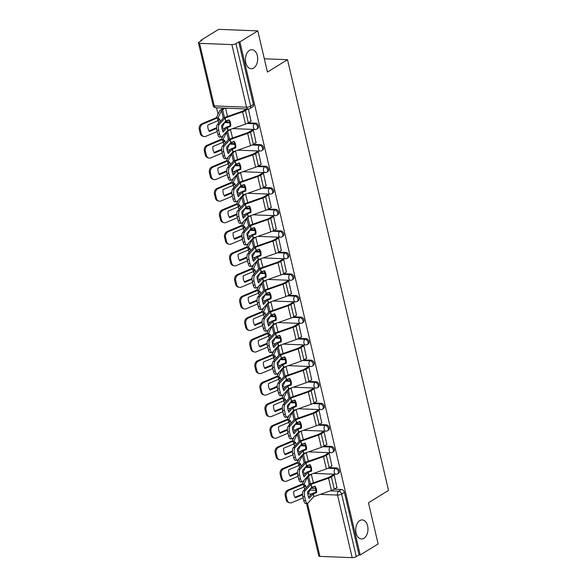 <?xml version="1.0" encoding="UTF-8"?>
<svg xmlns="http://www.w3.org/2000/svg" width="587" height="587" viewBox="0 0 587 587"><rect width="100%" height="100%" fill="white"/><g stroke="black" fill="none" stroke-linecap="round" stroke-linejoin="round"><path stroke-width="0.88" d="M253.643 68.063A9.531 6.112 -87.8 0 1 251.192 68.745A9.531 6.112 -87.8 0 1 245.505 60.909A9.531 6.112 -87.8 0 1 249.49 50.379A9.531 6.112 -87.8 0 1 251.94 49.697A9.531 6.112 -87.8 0 1 257.627 57.533A9.531 6.112 -87.8 0 1 253.643 68.063M363.933 538.286A9.531 6.112 -87.8 0 1 361.482 538.969A9.531 6.112 -87.8 0 1 355.795 531.132A9.531 6.112 -87.8 0 1 359.78 520.603A9.531 6.112 -87.8 0 1 362.23 519.921A9.531 6.112 -87.8 0 1 367.917 527.757A9.531 6.112 -87.8 0 1 363.933 538.286M257.759 128.443A2.979 2.099 -121.6 0 0 258.478 125.992A2.979 2.099 -121.6 0 0 255.543 123.145L254.56 123.754A2.979 2.099 58.4 0 1 257.488 126.601A2.979 2.099 58.4 0 1 256.768 129.052L257.759 128.443M262.807 149.993A2.979 2.099 -121.6 0 0 263.534 147.542A2.979 2.099 -121.6 0 0 260.599 144.688L259.608 145.305A2.979 2.099 58.4 0 1 262.543 148.151A2.979 2.099 58.4 0 1 261.824 150.602L262.807 149.993M267.863 171.536A2.979 2.099 -121.6 0 0 268.589 169.093A2.979 2.099 -121.6 0 0 265.654 166.238L264.664 166.847A2.979 2.099 58.4 0 1 267.599 169.702A2.979 2.099 58.4 0 1 266.872 172.152L267.863 171.536M272.918 193.086A2.979 2.099 -121.6 0 0 273.637 190.643A2.979 2.099 -121.6 0 0 270.71 187.789L269.719 188.398A2.979 2.099 58.4 0 1 272.647 191.252A2.979 2.099 58.4 0 1 271.928 193.695L272.918 193.086M277.974 214.637A2.979 2.099 -121.6 0 0 278.693 212.193A2.979 2.099 -121.6 0 0 275.765 209.339L274.775 209.948A2.979 2.099 58.4 0 1 277.702 212.802A2.979 2.099 58.4 0 1 276.983 215.246L277.974 214.637M283.029 236.187A2.979 2.099 -121.6 0 0 283.748 233.743A2.979 2.099 -121.6 0 0 280.821 230.889L279.83 231.498A2.979 2.099 58.4 0 1 282.758 234.352A2.979 2.099 58.4 0 1 282.039 236.796L283.029 236.187M288.085 257.737A2.979 2.099 -121.6 0 0 288.804 255.294A2.979 2.099 -121.6 0 0 285.869 252.439L284.886 253.048A2.979 2.099 58.4 0 1 287.813 255.903A2.979 2.099 58.4 0 1 287.094 258.346L288.085 257.737M293.133 279.287A2.979 2.099 -121.6 0 0 293.86 276.844A2.979 2.099 -121.6 0 0 290.925 273.99L289.934 274.599A2.979 2.099 58.4 0 1 292.869 277.453A2.979 2.099 58.4 0 1 292.15 279.896L293.133 279.287M298.189 300.837A2.979 2.099 -121.6 0 0 298.915 298.387A2.979 2.099 -121.6 0 0 295.98 295.54L294.99 296.149A2.979 2.099 58.4 0 1 297.925 299.003A2.979 2.099 58.4 0 1 297.198 301.447L298.189 300.837M303.244 322.388A2.979 2.099 -121.6 0 0 303.963 319.937A2.979 2.099 -121.6 0 0 301.036 317.09L300.045 317.699A2.979 2.099 58.4 0 1 302.98 320.546A2.979 2.099 58.4 0 1 302.254 322.997L303.244 322.388M308.3 343.938A2.979 2.099 -121.6 0 0 309.019 341.487A2.979 2.099 -121.6 0 0 306.091 338.64L305.101 339.249A2.979 2.099 58.4 0 1 308.028 342.096A2.979 2.099 58.4 0 1 307.309 344.547L308.3 343.938M313.355 365.488A2.979 2.099 -121.6 0 0 314.074 363.037A2.979 2.099 -121.6 0 0 311.147 360.183L310.156 360.8A2.979 2.099 58.4 0 1 313.084 363.647A2.979 2.099 58.4 0 1 312.365 366.097L313.355 365.488M318.411 387.031A2.979 2.099 -121.6 0 0 319.13 384.588A2.979 2.099 -121.6 0 0 316.202 381.733L315.212 382.342A2.979 2.099 58.4 0 1 318.139 385.197A2.979 2.099 58.4 0 1 317.42 387.647L318.411 387.031M323.466 408.581A2.979 2.099 -121.6 0 0 324.185 406.138A2.979 2.099 -121.6 0 0 321.25 403.284L320.26 403.893A2.979 2.099 58.4 0 1 323.195 406.747A2.979 2.099 58.4 0 1 322.476 409.19L323.466 408.581M328.515 430.132A2.979 2.099 -121.6 0 0 329.241 427.688A2.979 2.099 -121.6 0 0 326.306 424.834L325.315 425.443A2.979 2.099 58.4 0 1 328.25 428.297A2.979 2.099 58.4 0 1 327.531 430.741L328.515 430.132M333.57 451.682A2.979 2.099 -121.6 0 0 334.297 449.238A2.979 2.099 -121.6 0 0 331.362 446.384L330.371 446.993A2.979 2.099 58.4 0 1 333.306 449.847A2.979 2.099 58.4 0 1 332.58 452.291L333.57 451.682M338.626 473.232A2.979 2.099 -121.6 0 0 339.345 470.789A2.979 2.099 -121.6 0 0 336.417 467.934L335.426 468.543A2.979 2.099 58.4 0 1 338.354 471.398A2.979 2.099 58.4 0 1 337.635 473.841L338.626 473.232M257.788 30.884L267.445 72.047L287.505 59.691L388.528 490.402L368.467 502.766L378.123 543.929L360.22 554.957L239.885 41.912L257.788 30.884L218.635 29.35L200.732 40.378L200.886 41.031M216.552 107.81L218.056 114.238M200.732 40.378L201.877 40.422L199.088 42.139A2.979 0.903 -13.2 0 0 198.472 42.91A2.979 0.903 -13.2 0 0 199.573 43.343L231.872 44.605A2.979 0.903 -13.2 0 0 235.959 43.585L250.634 106.159A2.979 2.099 58.4 0 1 249.915 108.61L252.703 106.893A2.979 2.099 58.4 0 0 253.423 104.442L250.634 106.159A2.979 0.903 -13.2 0 1 246.555 107.179L231.872 44.605M239.885 41.912L238.748 41.868L235.959 43.585M311.389 488.303L315.564 488.472M334.216 489.198L341.473 489.485L338.684 491.202A2.979 2.099 58.4 0 1 341.612 494.056L356.287 556.63A2.979 0.903 166.8 0 1 352.207 557.65L319.9 556.388A2.979 0.903 166.8 0 1 318.8 555.955L306.48 503.426M356.287 556.63L359.075 554.913L360.22 554.957M336.931 487.526L334.252 475.103L332.572 475.169M313.436 482.8L311.264 474.201M331.882 465.975L329.197 453.553L327.517 453.619M308.38 461.25L306.209 452.65M326.827 444.425L324.141 432.003L322.461 432.069M303.332 439.7L301.153 431.107M321.771 422.875L319.086 410.452L317.406 410.526M298.277 418.157L296.097 409.557M316.716 401.332L314.038 388.902L312.357 388.976M293.221 396.607L291.049 388.007M311.66 379.782L308.982 367.359L307.302 367.425M288.166 375.056L285.994 366.457M306.605 358.231L303.927 345.809L302.246 345.875M283.11 353.506L280.938 344.907M301.549 336.681L298.871 324.259L297.191 324.325M278.055 331.956L275.883 323.356M296.501 315.131L293.816 302.709L292.135 302.775M272.999 310.406L270.827 301.806M291.445 293.581L288.76 281.158L287.08 281.224M267.951 288.855L265.772 280.256M286.39 272.03L283.712 259.608L282.024 259.674M262.895 267.305L260.723 258.706M281.334 250.48L278.656 238.058L276.976 238.124M257.84 245.755L255.668 237.155M276.279 228.93L273.601 216.508L271.92 216.574M252.784 224.205L250.612 215.612M271.223 207.38L268.545 194.957L266.865 195.023M247.729 202.654L245.557 194.062M266.175 185.837L263.49 173.407L261.809 173.481M242.673 181.112L240.501 172.512M261.12 164.287L258.434 151.857L256.754 151.93M237.625 159.561L235.446 150.962M256.064 142.736L253.379 130.314L251.698 130.38M232.569 138.011L230.39 129.411M251.009 121.186L248.396 109.05M228.38 120.166L225.496 121.942L229.642 122.125M248.294 122.859L255.543 123.145M230.515 143.514L234.697 143.676M256.27 142.612L253.379 144.387L260.599 144.688M235.57 165.064L239.745 165.226M258.405 165.96L265.654 166.238M240.626 186.615L244.801 186.776M263.453 187.51L270.71 187.789M245.682 208.165L249.857 208.326M268.508 209.053L275.765 209.339M250.737 229.708L254.912 229.877M273.564 230.603L280.821 230.889M255.793 251.258L259.968 251.427M278.62 252.153L285.869 252.439M260.841 272.808L265.023 272.977M283.675 273.703L290.925 273.99M265.896 294.358L270.079 294.52M288.731 295.254L295.98 295.54M270.952 315.909L275.127 316.07M293.786 316.804L301.036 317.09M276.007 337.459L280.182 337.62M298.834 338.354L306.091 338.64M281.063 359.009L285.238 359.171M303.89 359.904L311.147 360.183M286.118 380.559L290.294 380.721M308.945 381.455L316.202 381.733M294.087 400.312L291.203 402.088L295.349 402.271M314.001 403.005L321.25 403.284M296.222 423.66L300.405 423.821M321.977 422.75L319.086 424.533L326.306 424.834M301.278 445.21L305.453 445.372M324.112 446.098L331.362 446.384M306.333 466.753L310.508 466.922M329.16 467.648L336.417 467.934M264.333 58.781L287.505 59.691M238.748 41.868L253.423 104.442M359.075 554.913L344.4 492.339A2.979 2.099 -121.6 0 0 341.473 489.485M227.514 116.461L225.569 108.162M334.252 475.11L331.369 476.886A7.448 2.26 166.8 0 1 328.544 478.178L311.066 484.29L311.778 487.327L315.028 486.19A9.231 8.299 117.7 0 1 316.408 489.22A9.231 8.299 117.7 0 1 316.554 492.684L315.799 492.288A9.231 8.299 117.7 0 0 315.659 488.824A9.231 8.299 117.7 0 0 314.632 486.329M337.136 487.401L334.252 489.184A7.448 2.26 166.8 0 1 331.428 490.468L313.832 496.631L307.999 503.03A4.469 1.717 84.4 0 1 307.463 503.33L319.9 556.388M316.554 492.684L313.187 493.872L309.055 498.4A9.231 3.551 -95.6 0 1 307.529 491.906L311.778 487.327M308.564 497.16L311.367 494.078A2.231 0.675 166.8 0 1 311.704 493.814A2.231 0.675 166.8 0 1 312.548 493.425L315.799 492.288M311.066 484.29L305.115 490.739A4.469 1.717 84.4 0 0 304.616 496.499L305.556 500.506A4.469 1.717 84.4 0 0 307.463 503.33L305.68 503.507A4.469 1.717 -95.6 0 1 303.772 500.682L305.556 500.506M332.778 475.044L329.879 476.827A5.51 1.673 166.8 0 1 327.795 477.781L310.318 483.893A2.231 0.675 -13.2 0 0 309.466 484.282A2.231 0.675 -13.2 0 0 309.129 484.546L303.34 490.908L305.115 490.739M304.616 496.499L302.833 496.675L303.772 500.682M302.833 496.675A4.469 1.717 -95.6 0 1 303.34 490.908M302.562 494.775L295.298 497.827A9.231 7.682 105.3 0 1 293.771 491.341L303.89 487.078A2.231 0.675 -13.2 0 0 304.411 486.821A2.231 0.675 -13.2 0 0 304.844 486.418L305.453 485.178A9.231 2.121 -98.9 0 1 306.223 487.746M304.081 486.997A9.231 2.121 -98.9 0 1 304.47 488.479A9.231 2.121 -98.9 0 1 304.675 489.441M304.235 480.063L302.276 483.996L287.879 490.064L288.921 490.343A4.469 3.713 105.3 0 0 286.243 496.022L285.209 495.744A4.469 3.713 -74.7 0 1 287.879 490.064M311.426 474.215L308.535 475.991A5.51 1.673 -13.2 0 0 307.463 476.989L304.198 483.651A2.231 0.675 166.8 0 1 303.758 484.055A2.231 0.675 166.8 0 1 303.244 484.319L288.921 490.343M302.547 494.063L294.938 497.262M314.309 486.506L311.418 488.289A5.51 1.673 -13.2 0 0 310.347 489.279L307.852 494.379M287.182 500.029A4.469 3.713 105.3 0 0 289.648 502.802L288.613 502.523A4.469 3.713 -74.7 0 1 286.148 499.75L287.182 500.029L286.243 496.022M289.648 502.802A4.469 3.713 105.3 0 0 291.805 502.641L303.119 497.879M286.148 499.75L285.209 495.744M329.197 453.56L326.313 455.336A7.448 2.26 166.8 0 1 323.488 456.627L306.01 462.739L306.722 465.777L309.973 464.64A9.231 8.299 117.7 0 1 311.352 467.67A9.231 8.299 117.7 0 1 311.499 471.134L310.743 470.737A9.231 8.299 117.7 0 0 310.604 467.274A9.231 8.299 117.7 0 0 309.584 464.779M332.081 465.851L329.197 467.634A7.448 2.26 166.8 0 1 326.372 468.918L308.777 475.081L302.943 481.479A4.469 1.717 84.4 0 1 302.408 481.788A4.469 1.717 84.4 0 1 300.5 478.955L299.561 474.949L297.778 475.125L298.724 479.131L300.5 478.955M311.499 471.134L308.131 472.322L304 476.849A9.231 3.551 -95.6 0 1 302.474 470.356L306.722 465.777M303.508 475.609L306.311 472.528A2.231 0.675 166.8 0 1 306.649 472.264A2.231 0.675 166.8 0 1 307.493 471.875L310.743 470.737M306.01 462.739L300.06 469.189A4.469 1.717 84.4 0 0 299.561 474.949M327.722 453.494L324.824 455.277A5.51 1.673 166.8 0 1 322.74 456.231L305.262 462.343A2.231 0.675 -13.2 0 0 304.411 462.732A2.231 0.675 -13.2 0 0 304.073 462.996L298.284 469.365L300.06 469.189M297.778 475.125A4.469 1.717 -95.6 0 1 298.284 469.365M302.408 481.788L300.625 481.956A4.469 1.717 -95.6 0 1 298.724 479.131M324.141 432.01L321.258 433.786A7.448 2.26 166.8 0 1 318.433 435.077L300.955 441.189L301.667 444.227L304.917 443.09A9.231 8.299 117.7 0 1 306.297 446.12A9.231 8.299 117.7 0 1 306.443 449.583L305.695 449.187A9.231 8.299 117.7 0 0 305.548 445.731A9.231 8.299 117.7 0 0 304.528 443.229M327.025 444.3L324.141 446.083A7.448 2.26 166.8 0 1 321.316 447.375L303.728 453.531L297.888 459.937A4.469 1.717 84.4 0 1 297.352 460.237A4.469 1.717 84.4 0 1 295.444 457.405L294.505 453.399L292.73 453.575L293.669 457.581L295.444 457.405M306.443 449.583L303.075 450.772L298.944 455.299A9.231 3.551 -95.6 0 1 297.418 448.806L301.667 444.227M298.453 454.059L301.256 450.977A2.231 0.675 166.8 0 1 301.593 450.713A2.231 0.675 166.8 0 1 302.444 450.324L305.695 449.187M300.955 441.189L295.004 447.639A4.469 1.717 84.4 0 0 294.505 453.399M322.667 431.944L319.776 433.727A5.51 1.673 166.8 0 1 317.684 434.681L300.206 440.793A2.231 0.675 -13.2 0 0 299.355 441.182A2.231 0.675 -13.2 0 0 299.018 441.446L293.229 447.815L295.004 447.639M292.73 453.575A4.469 1.717 -95.6 0 1 293.229 447.815M297.352 460.237L295.577 460.406A4.469 1.717 -95.6 0 1 293.669 457.581M319.093 410.46L316.202 412.235A7.448 2.26 166.8 0 1 313.377 413.527L295.899 419.639L296.611 422.677L299.862 421.539A9.231 8.299 117.7 0 1 301.241 424.57A9.231 8.299 117.7 0 1 301.388 428.033L300.639 427.637A9.231 8.299 117.7 0 0 300.493 424.181A9.231 8.299 117.7 0 0 299.473 421.679M316.202 412.235L319.086 424.533A7.448 2.26 166.8 0 1 316.261 425.824L298.673 431.988L292.84 438.386A4.469 1.717 84.4 0 1 292.297 438.687A4.469 1.717 84.4 0 1 290.389 435.862L289.45 431.856L287.674 432.025L288.613 436.031L290.389 435.862M301.388 428.033L298.02 429.222L293.889 433.749A9.231 3.551 -95.6 0 1 292.363 427.263L296.611 422.677M293.397 432.509L296.2 429.435A2.231 0.675 166.8 0 1 296.538 429.163A2.231 0.675 166.8 0 1 297.389 428.774L300.639 427.637M295.899 419.639L289.956 426.089A4.469 1.717 84.4 0 0 289.45 431.856M317.611 410.394L314.72 412.177A5.51 1.673 166.8 0 1 312.629 413.131L295.151 419.243A2.231 0.675 -13.2 0 0 294.307 419.632A2.231 0.675 -13.2 0 0 293.962 419.903L288.173 426.265L289.956 426.089M287.674 432.025A4.469 1.717 -95.6 0 1 288.173 426.265M292.297 438.687L290.521 438.856A4.469 1.717 -95.6 0 1 288.613 436.031M297.506 473.225L290.242 476.284A9.231 7.682 105.3 0 1 288.723 469.791L298.834 465.528A2.231 0.675 -13.2 0 0 299.355 465.271A2.231 0.675 -13.2 0 0 299.788 464.867L300.397 463.627A9.231 2.121 -98.9 0 1 301.168 466.195M299.025 465.447A9.231 2.121 -98.9 0 1 299.414 466.929A9.231 2.121 -98.9 0 1 299.619 467.89M299.179 458.513L297.22 462.453L282.831 468.514L283.866 468.8A4.469 3.713 105.3 0 0 281.188 474.472L280.153 474.193A4.469 3.713 -74.7 0 1 282.831 468.514M306.37 452.665L303.479 454.441A5.51 1.673 -13.2 0 0 302.408 455.439L299.143 462.108A2.231 0.675 166.8 0 1 298.702 462.505A2.231 0.675 166.8 0 1 298.189 462.769L283.866 468.8M297.492 472.513L289.883 475.712M309.254 464.955L306.363 466.738A5.51 1.673 -13.2 0 0 305.291 467.729L302.797 472.829M282.127 478.478A4.469 3.713 105.3 0 0 284.6 481.259L283.558 480.973A4.469 3.713 -74.7 0 1 281.092 478.2L282.127 478.478L281.188 474.472M284.6 481.259A4.469 3.713 105.3 0 0 286.75 481.091L298.064 476.328M281.092 478.2L280.153 474.193M292.451 451.674L285.187 454.734A9.231 7.682 105.3 0 1 283.668 448.241L293.786 443.985A2.231 0.675 -13.2 0 0 294.3 443.721A2.231 0.675 -13.2 0 0 294.733 443.317L295.342 442.077A9.231 2.121 -98.9 0 1 296.112 444.645M293.97 443.897A9.231 2.121 -98.9 0 1 294.358 445.379A9.231 2.121 -98.9 0 1 294.571 446.34M294.124 436.963L292.165 440.903L277.776 446.964L278.81 447.25A4.469 3.713 105.3 0 0 276.139 452.929L275.098 452.643A4.469 3.713 -74.7 0 1 277.776 446.964M301.314 431.115L298.423 432.89A5.51 1.673 -13.2 0 0 297.352 433.888L294.087 440.558A2.231 0.675 166.8 0 1 293.654 440.962A2.231 0.675 166.8 0 1 293.133 441.219L278.81 447.25M292.436 450.963L284.827 454.162M304.198 443.405L301.307 445.188A5.51 1.673 -13.2 0 0 300.236 446.179L297.741 451.278A2.979 2.979 0 0 0 298.6 451.469A2.979 1.908 92.2 0 1 297.8 451.154M277.079 456.928A4.469 3.713 105.3 0 0 279.544 459.709L278.509 459.423A4.469 3.713 -74.7 0 1 276.037 456.649L277.079 456.928L276.139 452.929M279.544 459.709A4.469 3.713 105.3 0 0 281.694 459.54L293.008 454.778M276.037 456.649L275.098 452.643M287.403 430.124L280.131 433.184A9.231 7.682 105.3 0 1 278.612 426.69L288.731 422.435A2.231 0.675 -13.2 0 0 289.244 422.17A2.231 0.675 -13.2 0 0 289.677 421.767L290.286 420.527A9.231 2.121 -98.9 0 1 291.057 423.095M288.921 422.347A9.231 2.121 -98.9 0 1 289.303 423.829A9.231 2.121 -98.9 0 1 289.516 424.79M289.068 415.42L287.109 419.353L272.72 425.414L273.755 425.7A4.469 3.713 105.3 0 0 271.084 431.379L270.042 431.093A4.469 3.713 -74.7 0 1 272.72 425.414M296.259 409.565L293.375 411.34A5.51 1.673 -13.2 0 0 292.297 412.338L289.031 419.008A2.231 0.675 166.8 0 1 288.599 419.412A2.231 0.675 166.8 0 1 288.078 419.668L273.755 425.7M287.381 429.413L279.772 432.612M299.143 421.862L296.259 423.638A5.51 1.673 -13.2 0 0 295.18 424.636L292.686 429.728M272.023 435.385A4.469 3.713 105.3 0 0 274.489 438.159L273.454 437.873A4.469 3.713 -74.7 0 1 270.989 435.099L272.023 435.385L271.084 431.379M274.489 438.159A4.469 3.713 105.3 0 0 276.638 437.99L287.953 433.228M270.989 435.099L270.042 431.093M314.038 388.91L311.147 390.685A7.448 2.26 166.8 0 1 308.322 391.977L290.844 398.089L291.556 401.126L294.813 399.989A9.231 8.299 117.7 0 1 296.186 403.02A9.231 8.299 117.7 0 1 296.332 406.483L295.584 406.094A9.231 8.299 117.7 0 0 295.437 402.631A9.231 8.299 117.7 0 0 294.417 400.129M316.921 401.207L314.03 402.983A7.448 2.26 166.8 0 1 311.205 404.274L293.617 410.438L287.784 416.836A4.469 1.717 84.4 0 1 287.241 417.137A4.469 1.717 84.4 0 1 285.333 414.312L284.394 410.306L282.618 410.474L283.558 414.481L285.333 414.312M296.332 406.483L292.92 407.708L288.833 412.199A9.231 3.551 -95.6 0 1 287.314 405.712L291.556 401.126M288.349 410.959L291.145 407.884A2.231 0.675 166.8 0 1 291.482 407.613A2.231 0.675 166.8 0 1 292.333 407.224L295.584 406.094M290.844 398.089L284.9 404.538A4.469 1.717 84.4 0 0 284.394 410.306M312.555 388.851L309.665 390.634A5.51 1.673 166.8 0 1 307.573 391.588L290.095 397.692A2.231 0.675 -13.2 0 0 289.252 398.081A2.231 0.675 -13.2 0 0 288.907 398.353L283.117 404.714L284.9 404.538M282.618 410.474A4.469 1.717 -95.6 0 1 283.117 404.714M287.241 417.137L285.465 417.306A4.469 1.717 -95.6 0 1 283.558 414.481M308.982 367.359L306.091 369.142A7.448 2.26 166.8 0 1 303.274 370.426L285.796 376.538L286.507 379.576L289.758 378.439A9.231 8.299 117.7 0 1 291.137 381.469A9.231 8.299 117.7 0 1 291.277 384.933L290.528 384.544A9.231 8.299 117.7 0 0 290.382 381.08A9.231 8.299 117.7 0 0 289.362 378.578M311.866 379.657L308.975 381.433A7.448 2.26 166.8 0 1 306.157 382.724L288.562 388.887L282.729 395.286A4.469 1.717 84.4 0 1 282.186 395.587A4.469 1.717 84.4 0 1 280.285 392.762L279.339 388.755L277.563 388.924L278.502 392.93L280.285 392.762M291.277 384.933L287.916 386.121L283.778 390.656A9.231 3.551 -95.6 0 1 282.259 384.162L286.507 379.576M283.294 389.408L286.089 386.334A2.231 0.675 166.8 0 1 286.434 386.063A2.231 0.675 166.8 0 1 287.278 385.681L290.528 384.544M285.796 376.538L279.845 382.988A4.469 1.717 84.4 0 0 279.339 388.755M307.5 367.301L304.609 369.084A5.51 1.673 166.8 0 1 302.518 370.037L285.04 376.15A2.231 0.675 -13.2 0 0 284.196 376.531A2.231 0.675 -13.2 0 0 283.859 376.803L278.062 383.164L279.845 382.988M277.563 388.924A4.469 1.717 -95.6 0 1 278.062 383.164M282.186 395.587L280.41 395.763A4.469 1.717 -95.6 0 1 278.502 392.93M282.347 408.574L275.083 411.634A9.231 7.682 105.3 0 1 273.557 405.14L283.675 400.884A2.231 0.675 -13.2 0 0 284.189 400.62A2.231 0.675 -13.2 0 0 284.629 400.217L285.231 398.977A9.231 2.121 -98.9 0 1 286.001 401.545M283.866 400.796A9.231 2.121 -98.9 0 1 284.247 402.278A9.231 2.121 -98.9 0 1 284.46 403.24M284.02 393.87L282.061 397.803L267.665 403.863L268.699 404.149A4.469 3.713 105.3 0 0 266.028 409.829L264.994 409.543A4.469 3.713 -74.7 0 1 267.665 403.863M291.203 388.014L288.32 389.797A5.51 1.673 -13.2 0 0 287.241 390.788L283.976 397.458A2.231 0.675 166.8 0 1 283.543 397.861A2.231 0.675 166.8 0 1 283.022 398.118L268.699 404.149M282.325 407.862L274.716 411.069M291.079 401.567L291.203 402.088A5.51 1.673 -13.2 0 0 290.125 403.086L287.63 408.178M266.968 413.835A4.469 3.713 105.3 0 0 269.433 416.609L268.398 416.322A4.469 3.713 -74.7 0 1 265.933 413.549L266.968 413.835L266.028 409.829M269.433 416.609A4.469 3.713 105.3 0 0 271.583 416.44L282.897 411.678M265.933 413.549L264.994 409.543M277.291 387.024L270.027 390.084A9.231 7.682 105.3 0 1 268.501 383.59L278.62 379.334A2.231 0.675 -13.2 0 0 279.133 379.07A2.231 0.675 -13.2 0 0 279.573 378.666L280.175 377.426A9.231 2.121 -98.9 0 1 280.946 379.994M278.81 379.246A9.231 2.121 -98.9 0 1 279.192 380.728A9.231 2.121 -98.9 0 1 279.405 381.689M278.964 372.319L277.005 376.252L262.609 382.313L263.644 382.599A4.469 3.713 105.3 0 0 260.973 388.278L259.938 387.992A4.469 3.713 -74.7 0 1 262.609 382.313M286.148 366.464L283.264 368.247A5.51 1.673 -13.2 0 0 282.186 369.238L278.92 375.907A2.231 0.675 166.8 0 1 278.487 376.311A2.231 0.675 166.8 0 1 277.974 376.568L263.644 382.599M277.269 386.312L269.66 389.519M289.031 378.762L286.148 380.537A5.51 1.673 -13.2 0 0 285.069 381.535L282.574 386.628M261.912 392.285A4.469 3.713 105.3 0 0 264.377 395.058L263.343 394.772A4.469 3.713 -74.7 0 1 260.877 391.999L261.912 392.285L260.973 388.278M264.377 395.058A4.469 3.713 105.3 0 0 266.527 394.89L277.849 390.128M260.877 391.999L259.938 387.992M303.927 345.809L301.036 347.592A7.448 2.26 166.8 0 1 298.218 348.876L280.74 354.988L281.452 358.026L284.702 356.896A9.231 8.299 117.7 0 1 286.082 359.926A9.231 8.299 117.7 0 1 286.221 363.382L285.473 362.993A9.231 8.299 117.7 0 0 285.333 359.53A9.231 8.299 117.7 0 0 284.306 357.028M306.81 358.107L303.919 359.882A7.448 2.26 166.8 0 1 301.102 361.174L283.506 367.337L277.673 373.736A4.469 1.717 84.4 0 1 277.137 374.036A4.469 1.717 84.4 0 1 275.23 371.211L274.29 367.205L272.507 367.374L273.447 371.38L275.23 371.211M286.221 363.382L282.861 364.571L278.722 369.106A9.231 3.551 -95.6 0 1 277.203 362.612L281.452 358.026M278.238 367.858L281.034 364.784A2.231 0.675 166.8 0 1 281.378 364.512A2.231 0.675 166.8 0 1 282.222 364.131L285.473 362.993M280.74 354.988L274.789 361.438A4.469 1.717 84.4 0 0 274.29 367.205M302.452 345.75L299.553 347.533A5.51 1.673 166.8 0 1 297.47 348.487L279.984 354.599A2.231 0.675 -13.2 0 0 279.141 354.981A2.231 0.675 -13.2 0 0 278.803 355.252L273.014 361.614L274.789 361.438M272.507 367.374A4.469 1.717 -95.6 0 1 273.014 361.614M277.137 374.036L275.354 374.213A4.469 1.717 -95.6 0 1 273.447 371.38M298.871 324.259L295.987 326.042A7.448 2.26 166.8 0 1 293.162 327.326L275.685 333.438L276.396 336.483L279.647 335.346A9.231 8.299 117.7 0 1 281.026 338.376A9.231 8.299 117.7 0 1 281.173 341.832L280.417 341.443A9.231 8.299 117.7 0 0 280.278 337.98A9.231 8.299 117.7 0 0 279.251 335.478M301.755 336.556L298.871 338.332A7.448 2.26 166.8 0 1 296.046 339.624L278.451 345.787L272.617 352.185A4.469 1.717 84.4 0 1 272.082 352.486A4.469 1.717 84.4 0 1 270.174 349.661L269.235 345.655L267.452 345.831L268.391 349.837L270.174 349.661M281.173 341.832L277.805 343.021L273.674 347.555A9.231 3.551 -95.6 0 1 272.148 341.062L276.396 336.483M273.182 346.308L275.985 343.234A2.231 0.675 166.8 0 1 276.323 342.969A2.231 0.675 166.8 0 1 277.167 342.581L280.417 341.443M275.685 333.438L269.734 339.888A4.469 1.717 84.4 0 0 269.235 345.655M297.396 324.2L294.498 325.983A5.51 1.673 166.8 0 1 292.414 326.937L274.936 333.049A2.231 0.675 -13.2 0 0 274.085 333.431A2.231 0.675 -13.2 0 0 273.747 333.702L267.958 340.064L269.734 339.888M267.452 345.831A4.469 1.717 -95.6 0 1 267.958 340.064M272.082 352.486L270.299 352.662A4.469 1.717 -95.6 0 1 268.391 349.837M293.816 302.709L290.932 304.492A7.448 2.26 166.8 0 1 288.107 305.783L270.629 311.888L271.341 314.933L274.591 313.796A9.231 8.299 117.7 0 1 275.971 316.826A9.231 8.299 117.7 0 1 276.117 320.289L275.369 319.893A9.231 8.299 117.7 0 0 275.222 316.43A9.231 8.299 117.7 0 0 274.202 313.928M296.699 315.006L293.816 316.782A7.448 2.26 166.8 0 1 290.991 318.073L273.403 324.237L267.562 330.635A4.469 1.717 84.4 0 1 267.026 330.936A4.469 1.717 84.4 0 1 265.119 328.111L264.179 324.105L262.404 324.281L263.343 328.287L265.119 328.111M276.117 320.289L272.706 321.507L268.619 326.005A9.231 3.551 -95.6 0 1 267.092 319.511L271.341 314.933M268.127 324.758L270.93 321.683A2.231 0.675 166.8 0 1 271.267 321.419A2.231 0.675 166.8 0 1 272.111 321.03L275.369 319.893M270.629 311.888L264.678 318.345A4.469 1.717 84.4 0 0 264.179 324.105M292.341 302.65L289.45 304.433A5.51 1.673 166.8 0 1 287.359 305.387L269.881 311.499A2.231 0.675 -13.2 0 0 269.029 311.888A2.231 0.675 -13.2 0 0 268.692 312.152L262.903 318.514L264.678 318.345M262.404 324.281A4.469 1.717 -95.6 0 1 262.903 318.514M267.026 330.936L265.251 331.112A4.469 1.717 -95.6 0 1 263.343 328.287M288.76 281.158L285.876 282.941A7.448 2.26 166.8 0 1 283.051 284.233L265.573 290.345L266.285 293.383L269.536 292.245A9.231 8.299 117.7 0 1 270.915 295.276A9.231 8.299 117.7 0 1 271.062 298.739L270.313 298.343A9.231 8.299 117.7 0 0 270.167 294.879A9.231 8.299 117.7 0 0 269.147 292.385M291.644 293.456L288.76 295.232A7.448 2.26 166.8 0 1 285.935 296.523L268.347 302.687L262.506 309.085A4.469 1.717 84.4 0 1 261.971 309.386A4.469 1.717 84.4 0 1 260.063 306.561L259.124 302.554L257.348 302.731L258.287 306.737L260.063 306.561M271.062 298.739L267.65 299.957L263.563 304.455A9.231 3.551 -95.6 0 1 262.037 297.961L266.285 293.383M263.071 303.208L265.874 300.133A2.231 0.675 166.8 0 1 266.212 299.869A2.231 0.675 166.8 0 1 267.063 299.48L270.313 298.343M265.573 290.345L259.623 296.795A4.469 1.717 84.4 0 0 259.124 302.554M287.285 281.1L284.394 282.883A5.51 1.673 166.8 0 1 282.303 283.837L264.825 289.949A2.231 0.675 -13.2 0 0 263.974 290.338A2.231 0.675 -13.2 0 0 263.636 290.602L257.847 296.963L259.623 296.795M257.348 302.731A4.469 1.717 -95.6 0 1 257.847 296.963M261.971 309.386L260.195 309.562A4.469 1.717 -95.6 0 1 258.287 306.737M283.712 259.615L280.821 261.391A7.448 2.26 166.8 0 1 277.996 262.683L260.518 268.795L261.23 271.832L264.488 270.695A9.231 8.299 117.7 0 1 265.86 273.725A9.231 8.299 117.7 0 1 266.006 277.189L265.258 276.793A9.231 8.299 117.7 0 0 265.111 273.329A9.231 8.299 117.7 0 0 264.091 270.834M286.595 271.906L283.704 273.689A7.448 2.26 166.8 0 1 280.88 274.973L263.292 281.136L257.458 287.535A4.469 1.717 84.4 0 1 256.915 287.835A4.469 1.717 84.4 0 1 255.007 285.011L254.068 281.004L252.293 281.18L253.232 285.187L255.007 285.011M266.006 277.189L262.594 278.414L258.507 282.905A9.231 3.551 -95.6 0 1 256.989 276.411L261.23 271.832M258.016 281.665L260.819 278.583A2.231 0.675 166.8 0 1 261.156 278.319A2.231 0.675 166.8 0 1 262.007 277.93L265.258 276.793M260.518 268.795L254.575 275.244A4.469 1.717 84.4 0 0 254.068 281.004M282.23 259.549L279.339 261.332A5.51 1.673 166.8 0 1 277.247 262.286L259.77 268.398A2.231 0.675 -13.2 0 0 258.926 268.787A2.231 0.675 -13.2 0 0 258.581 269.051L252.792 275.413L254.575 275.244M252.293 281.18A4.469 1.717 -95.6 0 1 252.792 275.413M256.915 287.835L255.14 288.012A4.469 1.717 -95.6 0 1 253.232 285.187M278.656 238.065L275.765 239.841A7.448 2.26 166.8 0 1 272.948 241.132L255.462 247.244L256.181 250.282L259.432 249.145A9.231 8.299 117.7 0 1 260.811 252.175A9.231 8.299 117.7 0 1 260.951 255.638L260.202 255.242A9.231 8.299 117.7 0 0 260.056 251.779A9.231 8.299 117.7 0 0 259.036 249.284M281.54 250.356L278.649 252.139A7.448 2.26 166.8 0 1 275.831 253.423L258.236 259.586L252.403 265.984A4.469 1.717 84.4 0 1 251.86 266.293A4.469 1.717 84.4 0 1 249.952 263.46L249.013 259.454L247.237 259.63L248.176 263.636L249.952 263.46M260.951 255.638L257.59 256.827L253.452 261.354A9.231 3.551 -95.6 0 1 251.933 254.861L256.181 250.282M252.968 260.114L255.763 257.033A2.231 0.675 166.8 0 1 256.101 256.768A2.231 0.675 166.8 0 1 256.952 256.38L260.202 255.242M255.462 247.244L249.519 253.694A4.469 1.717 84.4 0 0 249.013 259.454M277.174 237.999L274.283 239.782A5.51 1.673 166.8 0 1 272.192 240.736L254.714 246.848A2.231 0.675 -13.2 0 0 253.87 247.237A2.231 0.675 -13.2 0 0 253.533 247.501L247.736 253.863L249.519 253.694M247.237 259.63A4.469 1.717 -95.6 0 1 247.736 253.863M251.86 266.293L250.084 266.461A4.469 1.717 -95.6 0 1 248.176 263.636M273.601 216.515L270.71 218.291A7.448 2.26 166.8 0 1 267.892 219.582L250.414 225.694L251.126 228.732L254.376 227.595A9.231 8.299 117.7 0 1 255.756 230.625A9.231 8.299 117.7 0 1 255.895 234.088L255.147 233.692A9.231 8.299 117.7 0 0 255.007 230.229A9.231 8.299 117.7 0 0 253.98 227.734M276.484 228.805L273.593 230.588A7.448 2.26 166.8 0 1 270.776 231.872L253.18 238.036L247.347 244.434A4.469 1.717 84.4 0 1 246.811 244.742A4.469 1.717 84.4 0 1 244.904 241.91L243.965 237.904L242.182 238.08L243.121 242.086L244.904 241.91M255.895 234.088L252.535 235.277L248.396 239.804A9.231 3.551 -95.6 0 1 246.878 233.31L251.126 228.732M247.912 238.564L250.708 235.482A2.231 0.675 166.8 0 1 251.053 235.218A2.231 0.675 166.8 0 1 251.896 234.829L255.147 233.692M250.414 225.694L244.463 232.144A4.469 1.717 84.4 0 0 243.965 237.904M272.119 216.449L269.228 218.232A5.51 1.673 166.8 0 1 267.136 219.186L249.658 225.298A2.231 0.675 -13.2 0 0 248.815 225.687A2.231 0.675 -13.2 0 0 248.477 225.951L242.688 232.32L244.463 232.144M242.182 238.08A4.469 1.717 -95.6 0 1 242.688 232.32M246.811 244.742L245.028 244.911A4.469 1.717 -95.6 0 1 243.121 242.086M268.545 194.965L265.662 196.74A7.448 2.26 166.8 0 1 262.837 198.032L245.359 204.144L246.07 207.182L249.321 206.044A9.231 8.299 117.7 0 1 250.7 209.075A9.231 8.299 117.7 0 1 250.847 212.538L250.091 212.142A9.231 8.299 117.7 0 0 249.952 208.686A9.231 8.299 117.7 0 0 248.925 206.184M271.429 207.255L268.545 209.038A7.448 2.26 166.8 0 1 265.72 210.329L248.125 216.493L242.292 222.891A4.469 1.717 84.4 0 1 241.756 223.192A4.469 1.717 84.4 0 1 239.848 220.36L238.909 216.354L237.126 216.53L238.065 220.536L239.848 220.36M250.847 212.538L247.479 213.727L243.348 218.254A9.231 3.551 -95.6 0 1 241.822 211.76L246.07 207.182M242.857 217.014L245.66 213.932A2.231 0.675 166.8 0 1 245.997 213.668A2.231 0.675 166.8 0 1 246.841 213.279L250.091 212.142M245.359 204.144L239.408 210.594A4.469 1.717 84.4 0 0 238.909 216.354M267.07 194.899L264.172 196.682A5.51 1.673 166.8 0 1 262.088 197.636L244.61 203.748A2.231 0.675 -13.2 0 0 243.759 204.137A2.231 0.675 -13.2 0 0 243.422 204.401L237.632 210.77L239.408 210.594M237.126 216.53A4.469 1.717 -95.6 0 1 237.632 210.77M241.756 223.192L239.973 223.361A4.469 1.717 -95.6 0 1 238.065 220.536M272.236 365.474L264.972 368.533A9.231 7.682 105.3 0 1 263.446 362.04L273.564 357.784A2.231 0.675 -13.2 0 0 274.078 357.52A2.231 0.675 -13.2 0 0 274.518 357.123L275.127 355.876A9.231 2.121 -98.9 0 1 275.897 358.444M273.755 357.696A9.231 2.121 -98.9 0 1 274.136 359.185A9.231 2.121 -98.9 0 1 274.349 360.139M273.909 350.769L271.95 354.702L257.554 360.763L258.596 361.049A4.469 3.713 105.3 0 0 255.917 366.728L254.883 366.442A4.469 3.713 -74.7 0 1 257.554 360.763M281.1 344.914L278.209 346.697A5.51 1.673 -13.2 0 0 277.137 347.687L273.872 354.357A2.231 0.675 166.8 0 1 273.432 354.761A2.231 0.675 166.8 0 1 272.918 355.018L258.596 361.049M272.221 364.762L264.605 367.968M283.983 357.212L281.092 358.987A5.51 1.673 -13.2 0 0 280.021 359.985L277.519 365.077M256.857 370.735A4.469 3.713 105.3 0 0 259.322 373.508L258.287 373.222A4.469 3.713 -74.7 0 1 255.822 370.448L256.857 370.735L255.917 366.728M259.322 373.508A4.469 3.713 105.3 0 0 261.479 373.347L272.794 368.585M255.822 370.448L254.883 366.442M267.18 343.923L259.916 346.983A9.231 7.682 105.3 0 1 258.397 340.489L268.508 336.234A2.231 0.675 -13.2 0 0 269.029 335.977A2.231 0.675 -13.2 0 0 269.462 335.573L270.071 334.333A9.231 2.121 -98.9 0 1 270.842 336.894M268.699 336.146A9.231 2.121 -98.9 0 1 269.088 337.635A9.231 2.121 -98.9 0 1 269.294 338.589M268.853 329.219L266.894 333.152L252.498 339.213L253.54 339.499A4.469 3.713 105.3 0 0 250.862 345.178L249.827 344.892A4.469 3.713 -74.7 0 1 252.498 339.213M276.044 323.364L273.153 325.147A5.51 1.673 -13.2 0 0 272.082 326.137L268.817 332.807A2.231 0.675 166.8 0 1 268.376 333.211A2.231 0.675 166.8 0 1 267.863 333.467L253.54 339.499M267.166 343.212L259.557 346.418M278.928 335.661L276.037 337.437A5.51 1.673 -13.2 0 0 274.965 338.435L272.471 343.527M251.801 349.184A4.469 3.713 105.3 0 0 254.274 351.958L253.232 351.672A4.469 3.713 -74.7 0 1 250.766 348.898L251.801 349.184L250.862 345.178M254.274 351.958A4.469 3.713 105.3 0 0 256.424 351.796L267.738 347.034M250.766 348.898L249.827 344.892M262.125 322.373L254.861 325.433A9.231 7.682 105.3 0 1 253.342 318.939L263.453 314.683A2.231 0.675 -13.2 0 0 263.974 314.427A2.231 0.675 -13.2 0 0 264.407 314.023L265.016 312.783A9.231 2.121 -98.9 0 1 265.786 315.344M263.644 314.603A9.231 2.121 -98.9 0 1 264.033 316.085A9.231 2.121 -98.9 0 1 264.245 317.039M263.798 307.669L261.839 311.602L247.45 317.67L248.484 317.949A4.469 3.713 105.3 0 0 245.806 323.628L244.772 323.342A4.469 3.713 -74.7 0 1 247.45 317.67M270.989 301.813L268.098 303.596A5.51 1.673 -13.2 0 0 267.026 304.587L263.761 311.257A2.231 0.675 166.8 0 1 263.321 311.66A2.231 0.675 166.8 0 1 262.807 311.924L248.484 317.949M262.11 321.661L254.501 324.868M273.872 314.111L270.981 315.887A5.51 1.673 -13.2 0 0 269.91 316.885L267.415 321.977M246.753 327.634A4.469 3.713 105.3 0 0 249.218 330.408L248.176 330.129A4.469 3.713 -74.7 0 1 245.711 327.348L246.753 327.634L245.806 323.628M249.218 330.408A4.469 3.713 105.3 0 0 251.368 330.246L262.683 325.484M245.711 327.348L244.772 323.342M257.077 300.83L249.805 303.883A9.231 7.682 105.3 0 1 248.286 297.389L258.405 293.133A2.231 0.675 -13.2 0 0 258.918 292.876A2.231 0.675 -13.2 0 0 259.351 292.473L259.96 291.233A9.231 2.121 -98.9 0 1 260.731 293.801M258.588 293.052A9.231 2.121 -98.9 0 1 258.977 294.535A9.231 2.121 -98.9 0 1 259.19 295.496M258.742 286.118L256.783 290.051L242.394 296.119L243.429 296.398A4.469 3.713 105.3 0 0 240.758 302.078L239.716 301.799A4.469 3.713 -74.7 0 1 242.394 296.119M265.933 280.27L263.049 282.046A5.51 1.673 -13.2 0 0 261.971 283.044L258.706 289.707A2.231 0.675 166.8 0 1 258.273 290.11A2.231 0.675 166.8 0 1 257.752 290.374L243.429 296.398M257.055 300.118L249.446 303.318M268.817 292.561L265.933 294.344A5.51 1.673 -13.2 0 0 264.854 295.334L262.36 300.434M241.697 306.084A4.469 3.713 105.3 0 0 244.163 308.857L243.128 308.579A4.469 3.713 -74.7 0 1 240.655 305.798L241.697 306.084L240.758 302.078M244.163 308.857A4.469 3.713 105.3 0 0 246.313 308.696L257.627 303.934M240.655 305.798L239.716 301.799M252.021 279.28L244.757 282.332A9.231 7.682 105.3 0 1 243.231 275.846L253.349 271.583A2.231 0.675 -13.2 0 0 253.863 271.326A2.231 0.675 -13.2 0 0 254.296 270.923L254.905 269.682A9.231 2.121 -98.9 0 1 255.675 272.251M253.54 271.502A9.231 2.121 -98.9 0 1 253.922 272.984A9.231 2.121 -98.9 0 1 254.134 273.946M253.687 264.568L251.735 268.501L237.339 274.569L238.373 274.848A4.469 3.713 105.3 0 0 235.703 280.527L234.668 280.248A4.469 3.713 -74.7 0 1 237.339 274.569M260.877 258.72L257.994 260.496A5.51 1.673 -13.2 0 0 256.915 261.494L253.65 268.156A2.231 0.675 166.8 0 1 253.217 268.56A2.231 0.675 166.8 0 1 252.696 268.824L238.373 274.848M251.999 278.568L244.39 281.767M263.761 271.011L260.877 272.794A5.51 1.673 -13.2 0 0 259.799 273.784L257.304 278.884M236.642 284.534A4.469 3.713 105.3 0 0 239.107 287.307L238.073 287.028A4.469 3.713 -74.7 0 1 235.607 284.255L236.642 284.534L235.703 280.527M239.107 287.307A4.469 3.713 105.3 0 0 241.257 287.146L252.571 282.384M235.607 284.255L234.668 280.248M246.966 257.73L239.701 260.782A9.231 7.682 105.3 0 1 238.175 254.296L248.294 250.033A2.231 0.675 -13.2 0 0 248.807 249.776A2.231 0.675 -13.2 0 0 249.248 249.372L249.849 248.132A9.231 2.121 -98.9 0 1 250.62 250.7M248.484 249.952A9.231 2.121 -98.9 0 1 248.866 251.434A9.231 2.121 -98.9 0 1 249.079 252.395M248.639 243.018L246.679 246.951L232.283 253.019L233.318 253.298A4.469 3.713 105.3 0 0 230.647 258.977L229.612 258.698A4.469 3.713 -74.7 0 1 232.283 253.019M255.822 237.17L252.938 238.946A5.51 1.673 -13.2 0 0 251.86 239.944L248.595 246.606A2.231 0.675 166.8 0 1 248.162 247.01A2.231 0.675 166.8 0 1 247.648 247.274L233.318 253.298M246.944 257.018L239.335 260.217M258.706 249.46L255.822 251.243A5.51 1.673 -13.2 0 0 254.743 252.234L252.249 257.333M231.586 262.983A4.469 3.713 105.3 0 0 234.052 265.757L233.017 265.478A4.469 3.713 -74.7 0 1 230.552 262.705L231.586 262.983L230.647 258.977M234.052 265.757A4.469 3.713 105.3 0 0 236.201 265.595L247.523 260.833M230.552 262.705L229.612 258.698M241.91 236.179L234.646 239.239A9.231 7.682 105.3 0 1 233.12 232.745L243.238 228.482A2.231 0.675 -13.2 0 0 243.752 228.226A2.231 0.675 -13.2 0 0 244.192 227.822L244.801 226.582A9.231 2.121 -98.9 0 1 245.564 229.15M243.429 228.402A9.231 2.121 -98.9 0 1 243.81 229.884A9.231 2.121 -98.9 0 1 244.023 230.845M243.583 221.468L241.624 225.408L227.228 231.469L228.262 231.755A4.469 3.713 105.3 0 0 225.591 237.427L224.557 237.148A4.469 3.713 -74.7 0 1 227.228 231.469M250.774 215.62L247.883 217.395A5.51 1.673 -13.2 0 0 246.811 218.393L243.539 225.063A2.231 0.675 166.8 0 1 243.106 225.459A2.231 0.675 166.8 0 1 242.592 225.724L228.262 231.755M241.888 235.468L234.279 238.667M253.657 227.91L250.766 229.693A5.51 1.673 -13.2 0 0 249.695 230.684L247.193 235.783M226.531 241.433A4.469 3.713 105.3 0 0 228.996 244.214L227.961 243.928A4.469 3.713 -74.7 0 1 225.496 241.154L226.531 241.433L225.591 237.427M228.996 244.214A4.469 3.713 105.3 0 0 231.146 244.045L242.468 239.283M225.496 241.154L224.557 237.148M236.855 214.629L229.59 217.689A9.231 7.682 105.3 0 1 228.064 211.195L238.183 206.94A2.231 0.675 -13.2 0 0 238.704 206.675A2.231 0.675 -13.2 0 0 239.136 206.272L239.745 205.032A9.231 2.121 -98.9 0 1 240.516 207.6M238.373 206.851A9.231 2.121 -98.9 0 1 238.762 208.334A9.231 2.121 -98.9 0 1 238.968 209.295M238.527 199.925L236.568 203.858L222.172 209.919L223.214 210.205A4.469 3.713 105.3 0 0 220.536 215.884L219.501 215.598A4.469 3.713 -74.7 0 1 222.172 209.919M245.718 194.07L242.827 195.845A5.51 1.673 -13.2 0 0 241.756 196.843L238.491 203.513A2.231 0.675 166.8 0 1 238.051 203.916A2.231 0.675 166.8 0 1 237.537 204.173L223.214 210.205M236.84 213.917L229.231 217.117M248.602 206.36L245.711 208.143A5.51 1.673 -13.2 0 0 244.64 209.133L242.145 214.233M221.475 219.89A4.469 3.713 105.3 0 0 223.94 222.664L222.906 222.378A4.469 3.713 -74.7 0 1 220.441 219.604L221.475 219.89L220.536 215.884M223.94 222.664A4.469 3.713 105.3 0 0 226.098 222.495L237.412 217.733M220.441 219.604L219.501 215.598M263.49 173.414L260.606 175.19A7.448 2.26 166.8 0 1 257.781 176.482L240.303 182.594L241.015 185.631L244.265 184.494A9.231 8.299 117.7 0 1 245.645 187.524A9.231 8.299 117.7 0 1 245.792 190.988L245.036 190.592A9.231 8.299 117.7 0 0 244.896 187.136A9.231 8.299 117.7 0 0 243.876 184.634M266.373 185.705L263.49 187.488A7.448 2.26 166.8 0 1 260.665 188.779L243.077 194.943L237.236 201.341A4.469 1.717 84.4 0 1 236.7 201.642A4.469 1.717 84.4 0 1 234.793 198.817L233.853 194.811L232.078 194.979L233.017 198.986L234.793 198.817M245.792 190.988L242.424 192.176L238.293 196.704A9.231 3.551 -95.6 0 1 236.766 190.217L241.015 185.631M237.801 195.464L240.604 192.389A2.231 0.675 166.8 0 1 240.941 192.118A2.231 0.675 166.8 0 1 241.785 191.729L245.036 190.592M240.303 182.594L234.352 189.043A4.469 1.717 84.4 0 0 233.853 194.811M262.015 173.356L259.116 175.131A5.51 1.673 166.8 0 1 257.033 176.093L239.555 182.197A2.231 0.675 -13.2 0 0 238.704 182.586A2.231 0.675 -13.2 0 0 238.366 182.858L232.577 189.219L234.352 189.043M232.078 194.979A4.469 1.717 -95.6 0 1 232.577 189.219M236.7 201.642L234.917 201.811A4.469 1.717 -95.6 0 1 233.017 198.986M231.799 193.079L224.535 196.139A9.231 7.682 105.3 0 1 223.016 189.645L233.127 185.389A2.231 0.675 -13.2 0 0 233.648 185.125A2.231 0.675 -13.2 0 0 234.081 184.722L234.69 183.482A9.231 2.121 -98.9 0 1 235.46 186.05M233.318 185.301A9.231 2.121 -98.9 0 1 233.707 186.783A9.231 2.121 -98.9 0 1 233.912 187.745M233.472 178.375L231.513 182.308L217.124 188.368L218.159 188.654A4.469 3.713 105.3 0 0 215.48 194.334L214.446 194.048A4.469 3.713 -74.7 0 1 217.124 188.368M240.663 172.519L237.772 174.295A5.51 1.673 -13.2 0 0 236.7 175.293L233.435 181.963A2.231 0.675 166.8 0 1 232.995 182.366A2.231 0.675 166.8 0 1 232.481 182.623L218.159 188.654M231.784 192.367L224.175 195.566M243.546 184.817L240.655 186.593A5.51 1.673 -13.2 0 0 239.584 187.591L237.089 192.683M216.42 198.34A4.469 3.713 105.3 0 0 218.892 201.114L217.85 200.827A4.469 3.713 -74.7 0 1 215.385 198.054L216.42 198.34L215.48 194.334M218.892 201.114A4.469 3.713 105.3 0 0 221.042 200.945L232.357 196.183M215.385 198.054L214.446 194.048M258.434 151.864L255.55 153.64A7.448 2.26 166.8 0 1 252.726 154.931L235.248 161.043L235.959 164.081L239.21 162.944A9.231 8.299 117.7 0 1 240.589 165.974A9.231 8.299 117.7 0 1 240.736 169.438L239.988 169.049A9.231 8.299 117.7 0 0 239.841 165.585A9.231 8.299 117.7 0 0 238.821 163.083M261.318 164.162L258.434 165.938A7.448 2.26 166.8 0 1 255.609 167.229L238.021 173.392L232.181 179.791A4.469 1.717 84.4 0 1 231.645 180.092A4.469 1.717 84.4 0 1 229.737 177.267L228.798 173.26L227.022 173.429L227.961 177.435L229.737 177.267M240.736 169.438L237.368 170.626L233.237 175.153A9.231 3.551 -95.6 0 1 231.711 168.667L235.959 164.081M232.745 173.913L235.548 170.839A2.231 0.675 166.8 0 1 235.886 170.568A2.231 0.675 166.8 0 1 236.737 170.186L239.988 169.049M235.248 161.043L229.297 167.493A4.469 1.717 84.4 0 0 228.798 173.26M256.959 151.806L254.068 153.589A5.51 1.673 166.8 0 1 251.977 154.542L234.499 160.655A2.231 0.675 -13.2 0 0 233.648 161.036A2.231 0.675 -13.2 0 0 233.31 161.308L227.521 167.669L229.297 167.493M227.022 173.429A4.469 1.717 -95.6 0 1 227.521 167.669M231.645 180.092L229.869 180.268A4.469 1.717 -95.6 0 1 227.961 177.435M226.751 171.529L219.479 174.588A9.231 7.682 105.3 0 1 217.96 168.095L228.079 163.839A2.231 0.675 -13.2 0 0 228.592 163.575A2.231 0.675 -13.2 0 0 229.025 163.171L229.634 161.931A9.231 2.121 -98.9 0 1 230.405 164.499M228.262 163.751A9.231 2.121 -98.9 0 1 228.651 165.233A9.231 2.121 -98.9 0 1 228.864 166.194M228.416 156.824L226.457 160.757L212.068 166.818L213.103 167.104A4.469 3.713 105.3 0 0 210.432 172.783L209.39 172.497A4.469 3.713 -74.7 0 1 212.068 166.818M235.607 150.969L232.716 152.752A5.51 1.673 -13.2 0 0 231.645 153.743L228.38 160.412A2.231 0.675 166.8 0 1 227.947 160.816A2.231 0.675 166.8 0 1 227.426 161.073L213.103 167.104M226.729 170.817L219.12 174.023M238.491 163.267L235.6 165.042A5.51 1.673 -13.2 0 0 234.529 166.04L232.034 171.133A2.979 2.979 0 0 0 232.892 171.323A2.979 1.908 92.2 0 1 232.092 171.008M211.371 176.79A4.469 3.713 105.3 0 0 213.837 179.563L212.802 179.277A4.469 3.713 -74.7 0 1 210.329 176.504L211.371 176.79L210.432 172.783M213.837 179.563A4.469 3.713 105.3 0 0 215.987 179.395L227.301 174.632M210.329 176.504L209.39 172.497M253.386 130.314L250.495 132.097A7.448 2.26 166.8 0 1 247.67 133.381L230.192 139.493L230.904 142.531L234.154 141.394A9.231 8.299 117.7 0 1 235.534 144.424A9.231 8.299 117.7 0 1 235.68 147.887L234.932 147.498A9.231 8.299 117.7 0 0 234.785 144.035A9.231 8.299 117.7 0 0 233.765 141.533M250.495 132.097L253.379 144.387A7.448 2.26 166.8 0 1 250.554 145.679L232.966 151.842L227.132 158.241A4.469 1.717 84.4 0 1 226.589 158.541A4.469 1.717 84.4 0 1 224.682 155.716L223.742 151.71L221.967 151.879L222.906 155.885L224.682 155.716M235.68 147.887L232.269 149.113L228.182 153.611A9.231 3.551 -95.6 0 1 226.655 147.117L230.904 142.531M227.69 152.363L230.493 149.289A2.231 0.675 166.8 0 1 230.83 149.017A2.231 0.675 166.8 0 1 231.682 148.636L234.932 147.498M230.192 139.493L224.249 145.943A4.469 1.717 84.4 0 0 223.742 151.71M251.904 130.255L249.013 132.038A5.51 1.673 166.8 0 1 246.922 132.992L229.444 139.104A2.231 0.675 -13.2 0 0 228.6 139.486A2.231 0.675 -13.2 0 0 228.255 139.757L222.466 146.119L224.249 145.943M221.967 151.879A4.469 1.717 -95.6 0 1 222.466 146.119M226.589 158.541L224.814 158.717A4.469 1.717 -95.6 0 1 222.906 155.885M221.695 149.978L214.424 153.038A9.231 7.682 105.3 0 1 212.905 146.545L223.023 142.289A2.231 0.675 -13.2 0 0 223.537 142.025A2.231 0.675 -13.2 0 0 223.97 141.621L224.579 140.381A9.231 2.121 -98.9 0 1 225.349 142.949M223.214 142.201A9.231 2.121 -98.9 0 1 223.596 143.683A9.231 2.121 -98.9 0 1 223.808 144.644M223.361 135.274L221.402 139.207L207.013 145.268L208.047 145.554A4.469 3.713 105.3 0 0 205.377 151.233L204.335 150.947A4.469 3.713 -74.7 0 1 207.013 145.268M230.552 129.419L227.668 131.202A5.51 1.673 -13.2 0 0 226.589 132.192L223.324 138.862A2.231 0.675 166.8 0 1 222.891 139.266A2.231 0.675 166.8 0 1 222.37 139.523L208.047 145.554M221.673 149.267L214.064 152.473M233.435 141.716L230.552 143.492A5.51 1.673 -13.2 0 0 229.473 144.49L226.978 149.582M206.316 155.239A4.469 3.713 105.3 0 0 208.781 158.013L207.747 157.727A4.469 3.713 -74.7 0 1 205.281 154.953L206.316 155.239L205.377 151.233M208.781 158.013A4.469 3.713 105.3 0 0 210.931 157.844L222.246 153.082M205.281 154.953L204.335 150.947M247.89 109.035L245.439 110.547A7.448 2.26 166.8 0 1 242.614 111.831L225.137 117.943L225.856 120.981L229.106 119.851A9.231 8.299 117.7 0 1 230.486 122.881A9.231 8.299 117.7 0 1 230.625 126.337L229.877 125.948A9.231 8.299 117.7 0 0 229.73 122.485A9.231 8.299 117.7 0 0 228.71 119.983M251.214 121.061L248.323 122.837A7.448 2.26 166.8 0 1 245.498 124.128L227.91 130.292L222.077 136.69A4.469 1.717 84.4 0 1 221.534 136.991A4.469 1.717 84.4 0 1 219.626 134.166L218.687 130.16L216.911 130.329L217.85 134.335L219.626 134.166M230.625 126.337L227.213 127.562L223.126 132.06A9.231 3.551 -95.6 0 1 221.607 125.567L225.856 120.981M222.642 130.813L225.437 127.739A2.231 0.675 166.8 0 1 225.775 127.467A2.231 0.675 166.8 0 1 226.626 127.085L229.877 125.948M225.137 117.943L219.193 124.393A4.469 1.717 84.4 0 0 218.687 130.16M246.408 108.977L243.957 110.488A5.51 1.673 166.8 0 1 241.866 111.442L224.388 117.554A2.231 0.675 -13.2 0 0 223.544 117.936A2.231 0.675 -13.2 0 0 223.199 118.207L217.41 124.569L219.193 124.393M216.911 130.329A4.469 1.717 -95.6 0 1 217.41 124.569M221.534 136.991L219.758 137.167A4.469 1.717 -95.6 0 1 217.85 134.335M216.64 128.428L209.376 131.488A9.231 7.682 105.3 0 1 207.849 124.994L217.968 120.739A2.231 0.675 -13.2 0 0 218.481 120.474A2.231 0.675 -13.2 0 0 218.922 120.078L219.523 118.838A9.231 2.121 -98.9 0 1 220.294 121.399M218.159 120.651A9.231 2.121 -98.9 0 1 218.54 122.14A9.231 2.121 -98.9 0 1 218.753 123.094M223.574 108.081L221.13 109.593A7.448 2.26 -13.2 0 0 219.677 110.936L216.354 117.657L201.957 123.718L202.992 124.004A4.469 3.713 105.3 0 0 200.321 129.683L199.287 129.397A4.469 3.713 -74.7 0 1 201.957 123.718M225.063 108.14L222.612 109.652A5.51 1.673 -13.2 0 0 221.534 110.642L218.269 117.312A2.231 0.675 166.8 0 1 217.836 117.716A2.231 0.675 166.8 0 1 217.322 117.972L202.992 124.004M216.618 127.717L209.009 130.923M225.371 121.428L225.496 121.942A5.51 1.673 -13.2 0 0 224.417 122.94L221.923 128.032M201.26 133.689A4.469 3.713 105.3 0 0 203.726 136.463L202.691 136.177A4.469 3.713 -74.7 0 1 200.226 133.403L201.26 133.689L200.321 129.683M203.726 136.463A4.469 3.713 105.3 0 0 205.876 136.301L217.19 131.539M200.226 133.403L199.287 129.397M199.573 43.343L214.248 105.917L246.555 107.179A2.979 1.908 92.2 0 0 248.235 109.05A2.979 2.979 0 0 0 249.915 108.61M309.958 490.079L315.879 490.306M330.276 490.871L338.684 491.202A2.979 1.908 -87.8 0 0 337.532 495.076L320.201 494.393M311.389 494.049L308.072 493.916M352.207 557.65L337.532 495.076A2.979 0.903 -13.2 0 0 341.612 494.056L344.4 492.339M224.674 122.58L229.796 122.778M247.156 123.461L254.56 123.754A2.979 1.908 92.2 0 0 253.408 127.621A2.979 1.908 -87.8 0 0 255.088 129.492A2.979 2.979 0 0 0 256.768 129.052M229.73 144.131L234.851 144.329M252.212 145.011L259.608 145.305A2.979 1.908 92.2 0 0 258.456 149.171A2.979 1.908 -87.8 0 0 260.144 151.042A2.979 2.979 0 0 0 261.824 150.602M234.785 165.681L239.907 165.879M257.26 166.561L264.664 166.847A2.979 1.908 92.2 0 0 263.512 170.722A2.979 1.908 -87.8 0 0 265.199 172.593A2.979 2.979 0 0 0 266.872 172.152M239.841 187.231L244.962 187.429M262.316 188.111L269.719 188.398A2.979 1.908 92.2 0 0 268.567 192.272A2.979 1.908 -87.8 0 0 270.247 194.136A2.979 2.979 0 0 0 271.928 193.695M244.896 208.781L250.011 208.979M267.371 209.662L274.775 209.948A2.979 1.908 92.2 0 0 273.623 213.822A2.979 1.908 -87.8 0 0 275.303 215.686A2.979 2.979 0 0 0 276.983 215.246M249.952 230.331L255.066 230.53M272.427 231.212L279.83 231.498A2.979 1.908 92.2 0 0 278.678 235.372A2.979 1.908 -87.8 0 0 280.359 237.236A2.979 2.979 0 0 0 282.039 236.796M255 251.882L260.122 252.08M277.482 252.762L284.886 253.048A2.979 1.908 92.2 0 0 283.734 256.923A2.979 1.908 -87.8 0 0 285.414 258.786A2.979 2.979 0 0 0 287.094 258.346M260.056 273.425L265.177 273.63M282.538 274.305L289.934 274.599A2.979 1.908 92.2 0 0 288.789 278.473A2.979 1.908 -87.8 0 0 290.47 280.337A2.979 2.979 0 0 0 292.15 279.896M265.111 294.975L270.233 295.18M287.593 295.855L294.99 296.149A2.979 1.908 92.2 0 0 293.838 300.016A2.979 1.908 -87.8 0 0 295.525 301.887A2.979 2.979 0 0 0 297.198 301.447M270.167 316.525L275.288 316.731M292.642 317.406L300.045 317.699A2.979 1.908 92.2 0 0 298.893 321.566A2.979 1.908 -87.8 0 0 300.581 323.437A2.979 2.979 0 0 0 302.254 322.997M275.222 338.075L280.344 338.281M297.697 338.956L305.101 339.249A2.979 1.908 92.2 0 0 303.949 343.116A2.979 1.908 -87.8 0 0 305.629 344.987A2.979 2.979 0 0 0 307.309 344.547M280.278 359.626L285.392 359.824M302.753 360.506L310.156 360.8A2.979 1.908 92.2 0 0 309.004 364.666A2.979 1.908 -87.8 0 0 310.684 366.537A2.979 2.979 0 0 0 312.365 366.097M285.333 381.176L290.448 381.374M307.808 382.056L315.212 382.342A2.979 1.908 92.2 0 0 314.06 386.217A2.979 1.908 -87.8 0 0 315.74 388.088A2.979 2.979 0 0 0 317.42 387.647M290.382 402.726L295.503 402.924M312.864 403.607L320.26 403.893A2.979 1.908 92.2 0 0 319.115 407.767A2.979 1.908 -87.8 0 0 320.796 409.631A2.979 2.979 0 0 0 322.476 409.19M295.437 424.276L300.559 424.474M317.919 425.157L325.315 425.443A2.979 1.908 92.2 0 0 324.163 429.317A2.979 1.908 -87.8 0 0 325.851 431.181A2.979 2.979 0 0 0 327.531 430.741M300.493 445.827L305.614 446.025M322.967 446.707L330.371 446.993A2.979 1.908 92.2 0 0 329.219 450.867A2.979 1.908 -87.8 0 0 330.907 452.731A2.979 2.979 0 0 0 332.58 452.291M305.548 467.377L310.67 467.575M328.023 468.257L335.426 468.543A2.979 1.908 92.2 0 0 334.274 472.418A2.979 1.908 -87.8 0 0 335.955 474.281A2.979 2.979 0 0 0 337.635 473.841M302.855 472.704A2.979 1.908 92.2 0 0 303.655 473.019A2.979 2.979 0 0 1 302.797 472.858M292.744 429.603A2.979 1.908 92.2 0 0 293.544 429.919A2.979 2.979 0 0 1 292.693 429.757M287.689 408.053A2.979 1.908 92.2 0 0 288.488 408.369A2.979 2.979 0 0 1 287.637 408.207M282.64 386.503A2.979 1.908 92.2 0 0 283.433 386.818A2.979 2.979 0 0 1 282.582 386.657M277.585 364.96A2.979 1.908 92.2 0 0 278.385 365.268A2.979 2.979 0 0 1 277.526 365.107M272.529 343.41A2.979 1.908 92.2 0 0 273.329 343.718A2.979 2.979 0 0 1 272.471 343.564M267.474 321.859A2.979 1.908 92.2 0 0 268.274 322.168A2.979 2.979 0 0 1 267.423 322.014M262.418 300.309A2.979 1.908 92.2 0 0 263.218 300.625A2.979 2.979 0 0 1 262.367 300.463M257.363 278.759A2.979 1.908 92.2 0 0 258.163 279.074A2.979 2.979 0 0 1 257.311 278.913M252.307 257.209A2.979 1.908 92.2 0 0 253.107 257.524A2.979 2.979 0 0 1 252.256 257.363M247.259 235.658A2.979 1.908 92.2 0 0 248.059 235.974A2.979 2.979 0 0 1 247.2 235.813M242.204 214.108A2.979 1.908 92.2 0 0 243.003 214.424A2.979 2.979 0 0 1 242.145 214.262M237.148 192.558A2.979 1.908 92.2 0 0 237.948 192.874A2.979 2.979 0 0 1 237.097 192.712M227.037 149.458A2.979 1.908 92.2 0 0 227.837 149.773A2.979 2.979 0 0 1 226.986 149.612M221.981 127.915A2.979 1.908 92.2 0 0 222.781 128.223A2.979 2.979 0 0 1 221.93 128.061M215.928 107.781A2.979 1.908 92.2 0 1 214.248 105.917A2.979 0.903 166.8 0 1 213.147 105.491A2.979 2.979 0 0 0 215.928 107.781L248.235 109.05M313.297 493.821L313.95 496.58M328.544 478.178L331.428 490.468M313.142 493.909L313.788 496.668M310.905 484.378L311.616 487.415M331.369 476.886L334.252 489.184M303.89 487.078L303.244 484.319M310.347 489.279L310.259 488.912M309.217 484.466L307.463 476.989M304.844 486.418L304.198 483.651M311.418 488.289L311.301 487.768M310.384 483.871L308.535 475.991M308.248 472.271L308.894 475.03M323.488 456.627L326.372 468.918M308.087 472.359L308.733 475.118M305.849 462.827L306.561 465.865M326.313 455.336L329.197 467.634M303.193 450.721L303.839 453.48M318.433 435.077L321.316 447.375M303.031 450.809L303.677 453.568M300.793 441.277L301.513 444.315M321.258 433.786L324.141 446.083M298.137 429.17L298.783 431.937M313.377 413.527L316.261 425.824M297.976 429.258L298.629 432.017M295.745 419.727L296.457 422.765M298.834 465.528L298.189 462.769M305.291 467.729L305.203 467.362M304.161 462.916L302.408 455.439M299.788 464.867L299.143 462.108M306.363 466.738L306.245 466.217M305.328 462.321L303.479 454.441M293.786 443.985L293.133 441.219M300.236 446.179L300.148 445.812M299.106 441.365L297.352 433.888M294.733 443.317L294.087 440.558M301.307 445.188L301.19 444.667M300.273 440.771L298.423 432.89M288.731 422.435L288.078 419.668M295.18 424.636L295.092 424.262M294.05 419.815L292.297 412.338M289.677 421.767L289.031 419.008M296.259 423.638L296.134 423.117M295.217 419.221L293.375 411.34M293.082 407.62L293.727 410.386M308.322 391.977L311.205 404.274M292.92 407.708L293.573 410.474M290.69 398.177L291.401 401.214M311.147 390.685L314.03 402.983M288.026 386.07L288.679 388.836M303.274 370.426L306.157 382.724M287.872 386.158L288.518 388.924M285.634 376.627L286.346 379.664M306.091 369.142L308.975 381.433M283.675 400.884L283.022 398.118M290.125 403.086L290.037 402.711M288.995 398.265L287.241 390.788M284.629 400.217L283.976 397.458M290.169 397.67L288.32 389.797M278.62 379.334L277.974 376.568M285.069 381.535L284.988 381.161M283.939 376.715L282.186 369.238M279.573 378.666L278.92 375.907M286.148 380.537L286.023 380.016M285.113 376.12L283.264 368.247M282.971 364.52L283.624 367.286M298.218 348.876L301.102 361.174M282.817 364.608L283.462 367.374M280.579 355.076L281.29 358.114M301.036 347.592L303.919 359.882M277.915 342.969L278.568 345.736M293.162 327.326L296.046 339.624M277.761 343.057L278.407 345.824M275.523 333.526L276.235 336.564M295.987 326.042L298.871 338.332M272.867 321.419L273.513 324.185M288.107 305.783L290.991 318.073M272.706 321.507L273.351 324.273M270.468 311.976L271.187 315.021M290.932 304.492L293.816 316.782M267.811 299.876L268.457 302.635M283.051 284.233L285.935 296.523M267.65 299.957L268.303 302.723M265.419 290.426L266.131 293.471M285.876 282.941L288.76 295.232M262.756 278.326L263.402 281.085M277.996 262.683L280.88 274.973M262.594 278.414L263.247 281.173M260.364 268.883L261.076 271.92M280.821 261.391L283.704 273.689M257.7 256.776L258.346 259.535M272.948 241.132L275.831 253.423M257.546 256.864L258.192 259.623M255.308 247.332L256.02 250.37M275.765 239.841L278.649 252.139M252.645 235.226L253.298 237.984M267.892 219.582L270.776 231.872M252.491 235.314L253.136 238.073M250.253 225.782L250.965 228.82M270.71 218.291L273.593 230.588M247.589 213.675L248.242 216.434M262.837 198.032L265.72 210.329M247.435 213.763L248.081 216.522M245.197 204.232L245.909 207.27M265.662 196.74L268.545 209.038M273.564 357.784L272.918 355.018M280.021 359.985L279.933 359.611M278.891 355.164L277.137 347.687M274.518 357.123L273.872 354.357M281.092 358.987L280.968 358.466M280.058 354.57L278.209 346.697M268.508 336.234L267.863 333.467M274.965 338.435L274.877 338.061M273.836 333.614L272.082 326.137M269.462 335.573L268.817 332.807M276.037 337.437L275.919 336.923M275.002 333.02L273.153 325.147M263.453 314.683L262.807 311.924M269.91 316.885L269.822 316.51M268.78 312.064L267.026 304.587M264.407 314.023L263.761 311.257M270.981 315.887L270.864 315.373M269.947 311.477L268.098 303.596M258.405 293.133L257.752 290.374M264.854 295.334L264.766 294.96M263.724 290.521L261.971 283.044M259.351 292.473L258.706 289.707M265.933 294.344L265.808 293.823M264.891 289.927L263.049 282.046M253.349 271.583L252.696 268.824M259.799 273.784L259.711 273.417M258.669 268.971L256.915 261.494M254.296 270.923L253.65 268.156M260.877 272.794L260.753 272.273M259.843 268.376L257.994 260.496M248.294 250.033L247.648 247.274M254.743 252.234L254.663 251.867M253.613 247.421L251.86 239.944M249.248 249.372L248.595 246.606M255.822 251.243L255.697 250.722M254.787 246.826L252.938 238.946M243.238 228.482L242.592 225.724M249.695 230.684L249.607 230.317M248.565 225.87L246.811 218.393M244.192 227.822L243.539 225.063M250.766 229.693L250.642 229.172M249.732 225.276L247.883 217.395M238.183 206.94L237.537 204.173M244.64 209.133L244.552 208.767M243.51 204.32L241.756 196.843M239.136 206.272L238.491 203.513M245.711 208.143L245.593 207.622M244.676 203.726L242.827 195.845M242.541 192.125L243.187 194.891M257.781 176.482L260.665 188.779M242.38 192.213L243.025 194.972M240.142 182.682L240.853 185.719M260.606 175.19L263.49 187.488M233.127 185.389L232.481 182.623M239.584 187.591L239.496 187.216M238.454 182.77L236.7 175.293M234.081 184.722L233.435 181.963M240.655 186.593L240.538 186.072M239.621 182.175L237.772 174.295M237.486 170.575L238.131 173.341M252.726 154.931L255.609 167.229M237.324 170.663L237.97 173.429M235.086 161.131L235.805 164.169M255.55 153.64L258.434 165.938M228.079 163.839L227.426 161.073M234.529 166.04L234.44 165.666M233.399 161.22L231.645 153.743M229.025 163.171L228.38 160.412M235.6 165.042L235.482 164.521M234.565 160.625L232.716 152.752M232.43 149.025L233.076 151.791M247.67 133.381L250.554 145.679M232.269 149.113L232.922 151.879M230.038 139.581L230.75 142.619M223.023 142.289L222.37 139.523M229.473 144.49L229.385 144.116M228.343 139.669L226.589 132.192M223.97 141.621L223.324 138.862M230.552 143.492L230.427 142.971M229.51 139.075L227.668 131.202M227.374 127.474L228.02 130.241M242.614 111.831L245.498 124.128M227.213 127.562L227.866 130.329M224.982 118.031L225.694 121.069M245.439 110.547L248.323 122.837M217.968 120.739L217.322 117.972M224.417 122.94L224.329 122.566M223.287 118.119L221.534 110.642M218.922 120.078L218.269 117.312M224.461 117.525L222.612 109.652M335.955 474.281L313.546 473.408M305.79 473.1L303.655 473.019M330.907 452.731L308.491 451.858M300.735 451.55L298.6 451.469M325.851 431.181L303.442 430.308M295.679 430L293.544 429.919M320.796 409.631L298.387 408.757M290.624 408.449L288.488 408.369M315.74 388.088L293.331 387.207M285.568 386.906L283.433 386.818M310.684 366.537L288.276 365.657M280.52 365.356L278.385 365.268M305.629 344.987L283.22 344.107M275.464 343.806L273.329 343.718M300.581 323.437L278.165 322.557M270.409 322.256L268.274 322.168M295.525 301.887L273.109 301.006M265.353 300.705L263.218 300.625M290.47 280.337L268.061 279.456M260.298 279.155L258.163 279.074M285.414 258.786L263.005 257.913M255.242 257.605L253.107 257.524M280.359 237.236L257.95 236.363M250.194 236.055L248.059 235.974M275.303 215.686L252.894 214.813M245.139 214.504L243.003 214.424M270.247 194.136L247.839 193.262M240.083 192.954L237.948 192.874M265.199 172.593L242.783 171.712M235.027 171.404L232.892 171.323M260.144 151.042L237.735 150.162M229.972 149.861L227.837 149.773M255.088 129.492L232.679 128.612M224.916 128.311L222.781 128.223M198.472 42.91L213.147 105.491"/></g></svg>
